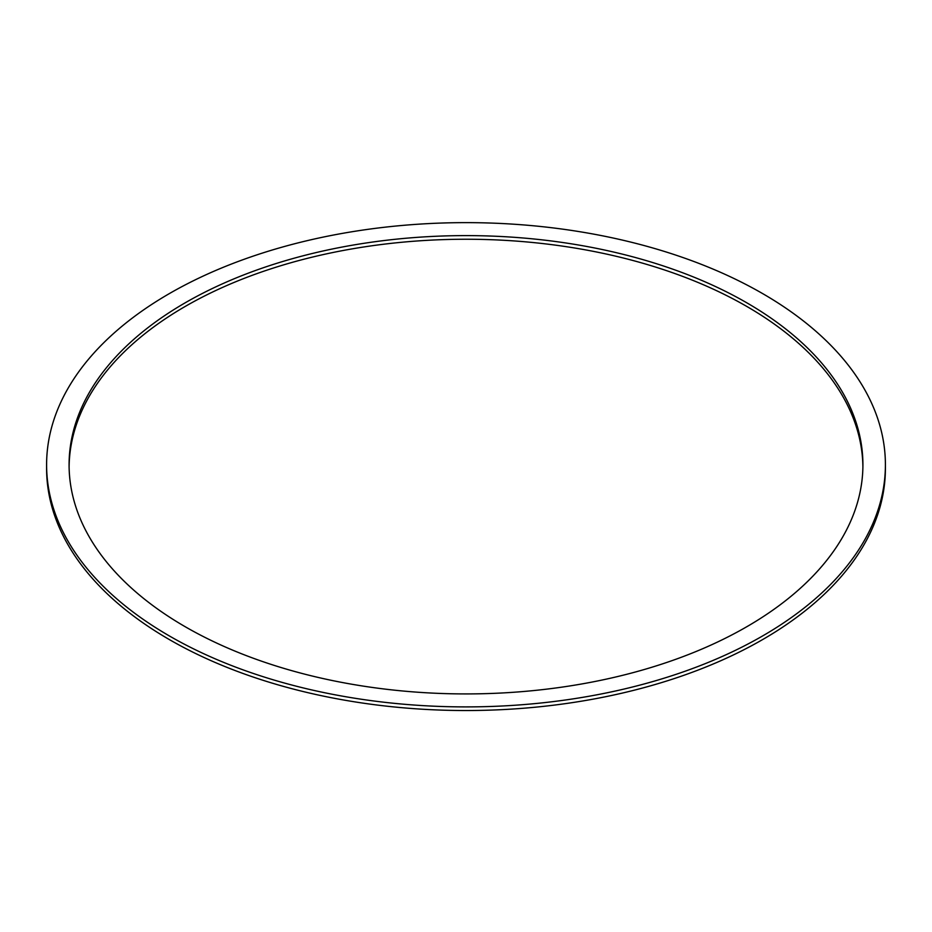 <?xml version="1.0" encoding="UTF-8"?>
<svg xmlns="http://www.w3.org/2000/svg" width="932" height="932" viewBox="0 0 932 932"><rect width="100%" height="100%" fill="white"/><g stroke="black" fill="none" stroke-linecap="round" stroke-linejoin="round"><path stroke-width="1.4" d="M185.34 626.805A396.916 229.155 180 0 1 69.085 464.765A396.916 229.155 180 0 1 466 235.61A396.916 229.155 180 0 1 862.916 464.765A396.916 229.155 180 0 1 617.893 676.481A396.916 229.155 180 0 1 185.34 626.805M862.892 466.583A396.916 229.155 0 0 0 466 239.244A396.916 229.155 0 0 0 69.108 466.583M169.438 635.985A419.4 242.134 0 0 0 626.502 688.468A419.4 242.134 0 0 0 885.4 464.765A419.4 242.134 0 0 0 466 222.631A419.4 242.134 0 0 0 46.6 464.765A419.4 242.134 0 0 0 169.438 635.985M885.4 464.765L885.4 468.4A419.4 242.134 180 0 1 626.502 692.103A419.4 242.134 180 0 1 169.438 639.62A419.4 242.134 180 0 1 46.6 468.4L46.6 464.765"/></g></svg>

